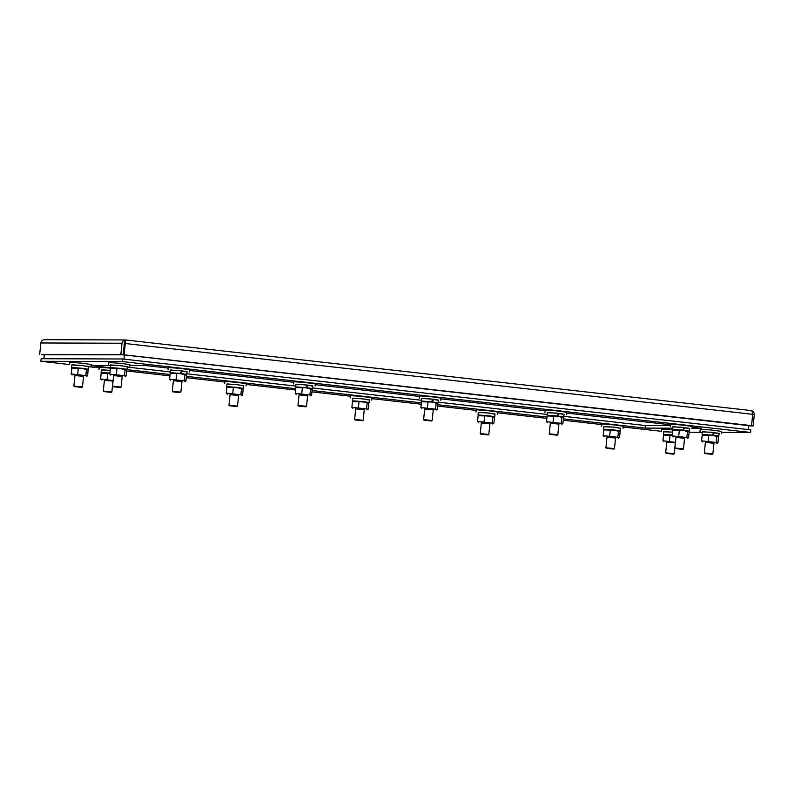 <?xml version="1.0" encoding="UTF-8"?>
<svg xmlns="http://www.w3.org/2000/svg" width="794" height="794" viewBox="0 0 794 794"><rect width="100%" height="100%" fill="white"/><g stroke="black" fill="none" stroke-linecap="round" stroke-linejoin="round"><path stroke-width="1.19" d="M713.965 443.171L705.4 442.308M713.955 443.27L705.39 442.397M718.54 436.968L717.587 435.896L712.754 435.191L703.315 434.447L702.184 435.122L712.843 435.38L718.54 436.968L717.965 442.705L716.823 443.38M717.965 442.705L701.598 440.859L702.561 441.93M708.685 435.588L708.099 441.325M702.184 435.122L701.598 440.859M716.863 436.511L716.287 442.248M684.557 438.189L675.992 437.325M684.547 438.288L675.982 437.415M689.142 431.986L688.18 430.914L683.346 430.209L673.917 429.465L672.776 430.14L683.436 430.408L689.142 431.986L688.557 437.722L687.415 438.397M688.557 437.722L672.19 435.876L673.153 436.948M679.277 430.606L678.701 436.343M672.776 430.14L672.19 435.876M687.465 431.529L686.879 437.266M675.436 442.873L666.761 442.179M675.446 442.774L666.752 442.268M675.486 442.387L662.96 440.73L663.913 441.801M672.3 434.864L664.677 434.318L663.536 434.993L670.047 435.459L669.461 441.196M672.26 435.191L670.047 435.459M663.536 434.993L662.96 440.73M83.549 376.267L74.983 375.403M83.539 376.366L74.973 375.493M88.134 370.064L87.171 368.992L82.338 368.287L72.899 367.543L71.768 368.218L82.427 368.476L88.134 370.064L87.548 375.8L86.407 376.475M87.548 375.8L71.182 373.954L72.145 375.026M78.269 368.684L77.683 374.421M71.768 368.218L71.182 373.954M86.447 369.607L85.871 375.344M122.197 376.396L113.631 375.522M122.187 376.495L113.621 375.622M126.772 370.193L125.809 369.111L120.986 368.416L111.547 367.662L110.406 368.347L121.075 368.605L126.772 370.193L126.186 375.929L125.055 376.604M126.186 375.929L109.83 374.083L110.783 375.155M116.916 368.813L116.331 374.55M110.406 368.347L109.83 374.083M125.095 369.736L124.509 375.473M113.066 381.07L104.391 380.376M113.076 380.981L104.381 380.475M113.115 380.594L100.59 378.937L101.543 380.008M109.929 373.071L102.307 372.515L101.175 373.2L107.676 373.666L107.091 379.403M109.9 373.398L107.676 373.666M101.175 373.2L100.59 378.937M558.907 424.016L550.341 423.142M558.897 424.105L550.331 423.242M563.492 417.813L562.529 416.731L557.696 416.026L548.267 415.282L547.126 415.967L557.785 416.225L563.492 417.813L562.906 423.539L561.765 424.224M562.906 423.539L546.54 421.693L547.503 422.775M553.626 416.433L553.051 422.17M547.126 415.967L546.54 421.693M561.815 417.356L561.229 423.093M433.256 409.833L424.691 408.97M433.246 409.932L424.691 409.059M437.841 403.63L436.879 402.558L432.045 401.853L422.616 401.109L421.475 401.784L432.135 402.042L437.841 403.63L437.256 409.367L436.114 410.041M437.256 409.367L420.889 407.521L421.852 408.592M427.976 402.25L427.4 407.987M421.475 401.784L420.889 407.521M436.164 403.173L435.578 408.91M307.606 395.66L299.05 394.787M307.596 395.749L299.04 394.886M312.191 389.447L311.228 388.375L306.395 387.671L296.966 386.926L295.825 387.601L306.484 387.869L312.191 389.447L311.605 395.184L310.464 395.869M311.605 395.184L295.239 393.338L296.202 394.419M302.325 388.077L301.75 393.814M295.825 387.601L295.239 393.338M310.514 389L309.928 394.737M238.607 395.432L230.042 394.558M238.597 395.521L230.032 394.658M243.182 389.219L242.23 388.147L237.396 387.442L227.957 386.698L226.826 387.373L237.485 387.641L243.182 389.219L242.597 394.955L241.465 395.64M242.597 394.955L226.24 393.109L227.193 394.191M233.327 387.849L232.741 393.586M226.826 387.373L226.24 393.109M241.505 388.772L240.919 394.509M364.257 409.605L355.692 408.741M364.248 409.704L355.682 408.831M368.833 403.402L367.88 402.33L363.047 401.625L353.608 400.881L352.476 401.556L363.136 401.814L368.833 403.402L368.247 409.138L367.116 409.813M368.247 409.138L351.891 407.292L352.844 408.364M358.977 402.022L358.392 407.759M352.476 401.556L351.891 407.292M367.156 402.945L366.57 408.682M489.908 423.788L481.343 422.914M489.898 423.877L481.333 423.013M494.483 417.584L493.531 416.503L488.697 415.798L479.258 415.054L478.127 415.728L488.786 415.996L494.483 417.584L493.898 423.311L492.766 423.996M493.898 423.311L477.541 421.465L478.494 422.547M484.628 416.205L484.042 421.942M478.127 415.728L477.541 421.465M492.806 417.128L492.22 422.865M181.955 381.477L173.4 380.604M181.945 381.577L173.39 380.703M186.54 375.274L185.578 374.192L180.744 373.498L171.315 372.743L170.174 373.428L180.833 373.686L186.54 375.274L185.955 381.011L184.823 381.686M185.955 381.011L169.588 379.165L170.551 380.237M176.675 373.895L176.099 379.631M170.174 373.428L169.588 379.165M184.863 374.818L184.277 380.554M615.558 437.96L606.993 437.097M615.549 438.06L606.983 437.186M620.134 431.757L619.181 430.685L614.348 429.981L604.909 429.236L603.777 429.911L614.437 430.179L620.134 431.757L619.548 437.494L618.417 438.169M619.548 437.494L603.192 435.648L604.145 436.72M610.278 430.378L609.693 436.114M603.777 429.911L603.192 435.648M618.457 431.301L617.871 437.037M719.066 433.613L710.749 432.194L702.323 431.916M721.418 433.633L721.647 431.41L710.977 429.961L700.239 429.236L700.01 431.46M689.668 428.631L681.351 427.212L672.915 426.934M692.021 428.651L692.239 426.428L681.58 424.988L670.831 424.254L670.612 426.477M672.578 432.115L663.675 431.787M673.024 429.911L661.601 429.107L661.372 431.331M88.66 366.709L82.07 365.468L71.907 365.012M91.012 366.729L91.231 364.506L82.298 363.245L70.398 362.272L69.822 362.332L69.604 364.555L40.901 361.29L41.159 358.719L122.584 358.987L750.836 429.882L750.578 432.452L721.548 432.353M127.298 366.838L120.708 365.597L110.545 365.141M129.65 366.858L129.879 364.635L120.936 363.374L108.47 362.451L108.242 364.684M110.207 370.312L101.314 369.994M110.654 368.108L99.23 367.304L99.002 369.538M564.018 414.458L555.701 413.029L547.264 412.751M566.37 414.468L566.588 412.245L555.929 410.806L545.18 410.071L544.962 412.294M438.367 400.275L430.05 398.856L421.614 398.578M440.72 400.295L440.948 398.072L430.279 396.623L419.53 395.898L419.311 398.122M312.717 386.102L304.4 384.673L295.964 384.395M315.069 386.112L315.297 383.889L304.628 382.45L293.879 381.716L293.661 383.939M243.708 385.874L237.128 384.624L226.965 384.167M246.061 385.884L246.289 383.661L237.346 382.4L225.456 381.428L224.881 381.487L224.652 383.71M369.359 400.047L362.779 398.806L352.615 398.35M371.711 400.067L371.939 397.844L362.997 396.583L351.107 395.611L350.531 395.67L350.303 397.893M495.009 414.23L488.429 412.979L478.266 412.523M497.362 414.24L497.59 412.017L488.647 410.756L476.747 409.783L476.182 409.843L475.953 412.066M187.066 371.92L178.749 370.5L170.313 370.222M189.419 371.939L189.647 369.716L178.978 368.267L168.239 367.533L168.01 369.766M620.66 428.403L614.08 427.162L603.916 426.706M623.012 428.423L623.24 426.199L614.298 424.939L602.398 423.966L601.832 424.026L601.604 426.249M702.075 434.328L702.343 431.698L713.856 432.601L712.129 435.082L703.057 434.566M717.826 436.065L712.297 435.142M712.694 435.142L714.392 432.67L713.816 432.661M718.828 436.035L719.096 433.395L714.392 432.67M672.667 429.346L672.935 426.715L684.458 427.619L682.731 430.1L673.649 429.584M688.418 431.082L682.9 430.159M683.297 430.159L684.984 427.688L684.418 427.688M689.42 431.053L689.688 428.413L684.984 427.688M672.3 434.824L664.409 434.437M672.568 432.184L663.705 431.569L663.437 434.199M87.409 369.16L72.641 367.652M88.412 369.131L88.68 366.491L80.333 365.359L71.926 364.793L71.659 367.423M126.047 369.289L111.279 367.781M127.05 369.26L127.318 366.62L118.971 365.488L110.574 364.912L110.306 367.553M109.929 373.031L102.039 372.634M110.197 370.391L101.334 369.766L101.066 372.406M547.016 415.173L547.284 412.533L558.807 413.446L557.08 415.917L547.999 415.401M562.767 416.9L557.249 415.977M557.646 415.977L559.333 413.505L558.768 413.505M563.77 416.87L564.038 414.24L559.333 413.505M421.366 400.99L421.634 398.36L433.157 399.263L431.43 401.744L422.348 401.228M437.117 402.727L431.599 401.804M431.996 401.804L433.683 399.332L433.117 399.322M438.119 402.697L438.387 400.057L433.683 399.332M295.715 386.817L295.983 384.177L307.506 385.09L305.779 387.561L296.698 387.045M311.466 388.544L305.948 387.621M306.345 387.621L308.032 385.15L307.467 385.15M312.469 388.514L312.737 385.874L308.032 385.15M242.458 388.316L227.689 386.817M243.47 388.286L243.738 385.646L235.391 384.524L226.985 383.949L226.717 386.589M368.108 402.498L353.34 400.99M369.121 402.469L369.389 399.829L361.042 398.697L352.635 398.131L352.367 400.762M493.759 416.671L478.99 415.173M494.771 416.642L495.039 414.011L486.692 412.88L478.286 412.304L478.018 414.944M170.065 372.634L170.333 369.994L181.856 370.907L180.129 373.379L171.047 372.862M185.816 374.371L180.298 373.448M180.695 373.448L182.382 370.967L181.816 370.967M186.818 374.341L187.086 371.701L182.382 370.967M619.409 430.854L604.641 429.356M620.422 430.824L620.68 428.184L612.333 427.063L603.936 426.487L603.668 429.117M43.898 358.729L44.325 354.561M123.924 359.136L124.35 354.948M748.127 429.574L748.553 425.376M40.901 361.29L122.326 361.558L122.584 358.987M692.06 428.264L701.678 428.294L692.16 427.222M670.781 424.81L566.509 413.039M545.131 410.627L440.859 398.856M419.48 396.444L315.208 384.683M293.83 382.271L189.558 370.5M168.179 368.088L146.384 365.627L129.779 365.577M661.372 431.301L623.161 426.993M601.773 424.572L563.244 420.224M546.877 418.378L497.51 412.811M476.122 410.399L437.593 406.052M421.227 404.206L371.86 398.628M350.472 396.216L311.943 391.869M295.576 390.023L246.209 384.455M224.821 382.043L186.292 377.696M169.926 375.85L126.693 370.967M99.171 367.86L89.295 366.749M122.326 361.558L750.578 432.452M702.283 432.293L689.113 432.244M563.383 418.885L645.095 428.105L672.786 428.194M91.121 365.597L111.13 367.85M126.385 369.567L170.065 374.5M186.431 376.346L295.715 388.683M312.082 390.529L421.366 402.856M437.732 404.702L547.016 417.039M110.515 365.508L91.141 365.448M563.829 416.334L645.353 425.534L670.692 425.624M127.278 367.076L170.144 371.91M186.878 373.795L295.795 386.092M312.528 387.978L421.445 400.265M438.179 402.161L547.096 414.448M645.095 428.105L645.353 425.534M748.534 425.614L123.278 354.819L124.112 354.829L125.254 343.514A3.682 1.171 -83.6 0 0 125.075 340.547L125.482 339.961L750.846 410.528C753.049 410.984 754.201 412.334 754.3 414.587L753.149 425.902L748.504 425.882M124.579 342.025L125.482 339.961L123.695 340.447A3.682 3.494 90.2 0 0 121.998 343.236L120.847 354.551L41.318 354.461M125.254 343.514L752.692 414.309C752.504 412.046 751.888 410.786 750.846 410.528L125.472 339.961L44.663 339.673M752.682 414.399L754.3 414.587M753.149 425.902L750.717 425.624L751.541 425.624L752.692 414.309M124.37 342.621L123.278 354.819L44.295 354.799M124.112 354.829L751.541 425.624M705.419 442.119L704.318 452.977L712.873 453.85L713.985 442.983M712.109 454.327L704.784 453.543L712.109 454.327M666.136 453.414L673.669 454.188L665.67 452.848L674.235 453.721L675.337 442.853M676.012 437.137L674.91 447.995L683.475 448.868L684.577 438M682.711 449.344L675.376 448.57L682.711 449.344M550.361 422.954L549.259 433.822L557.825 434.685L557.06 435.172L549.726 434.387L557.259 435.152M424.711 408.781L423.609 419.639L432.174 420.512L433.276 409.644M431.41 420.989L424.075 420.205L431.41 420.989M298.425 406.032L305.958 406.796L297.958 405.456L306.524 406.329L307.625 395.472M173.41 380.415L172.308 391.283L180.873 392.157L181.975 381.289M180.109 392.633L172.774 391.849L180.109 392.633M45.04 339.693C42.797 339.673 41.397 340.765 40.851 342.968L39.7 354.283M120.847 354.551L123.278 354.819L124.43 343.504A1.102 1.042 90.2 0 1 124.936 342.671L123.695 340.447M44.285 354.888L41.308 354.551M75.003 375.215L73.902 386.073L82.467 386.946L83.569 376.078M74.567 386.618L81.901 387.403L74.567 386.618M113.651 375.334L112.54 386.202L121.105 387.075L122.207 376.207M113.205 386.747L120.539 387.532L113.205 386.747M104.411 380.187L103.309 391.055L111.865 391.928L112.976 381.06M103.974 391.601L111.299 392.385L103.974 391.601M230.062 394.37L228.96 405.228L237.515 406.101L238.627 395.243M229.625 405.774L236.949 406.568L229.625 405.774M355.712 408.553L354.61 419.411L363.166 420.284L364.277 409.416M355.275 419.957L362.6 420.741L355.275 419.957M481.363 422.726L480.261 433.584L488.816 434.467L489.928 423.599M480.916 434.129L488.25 434.923L480.916 434.129M607.013 436.908L605.911 447.766L614.467 448.64L615.578 437.772M606.566 448.312L613.901 449.106L606.566 448.312M40.851 342.968L121.998 343.236M712.307 454.307L712.873 453.85M704.784 453.543L704.318 452.977M666.781 441.99L665.67 452.848M673.669 454.188L674.235 453.721M682.909 449.335L683.475 448.868M675.376 448.57L674.91 448.005M558.926 423.827L557.825 434.685M549.726 434.387L549.259 433.822M431.608 420.969L432.174 420.512M424.075 420.205L423.609 419.639M299.06 394.598L297.958 405.456M305.958 406.796L306.524 406.329M180.307 392.613L180.873 392.157M172.774 391.849L172.308 391.283M81.901 387.403L82.467 386.946M74.368 386.638L73.902 386.073M120.539 387.532L121.105 387.075M113.006 386.767L112.55 386.202M111.299 392.385L111.865 391.928M103.766 391.621L103.309 391.055M236.949 406.568L237.515 406.101M229.416 405.803L228.96 405.238M362.6 420.741L363.166 420.284M355.067 419.976L354.61 419.411M488.25 434.923L488.816 434.467M480.717 434.159L480.261 433.593M613.901 449.106L614.467 448.64M606.368 448.332L605.911 447.776"/></g></svg>
